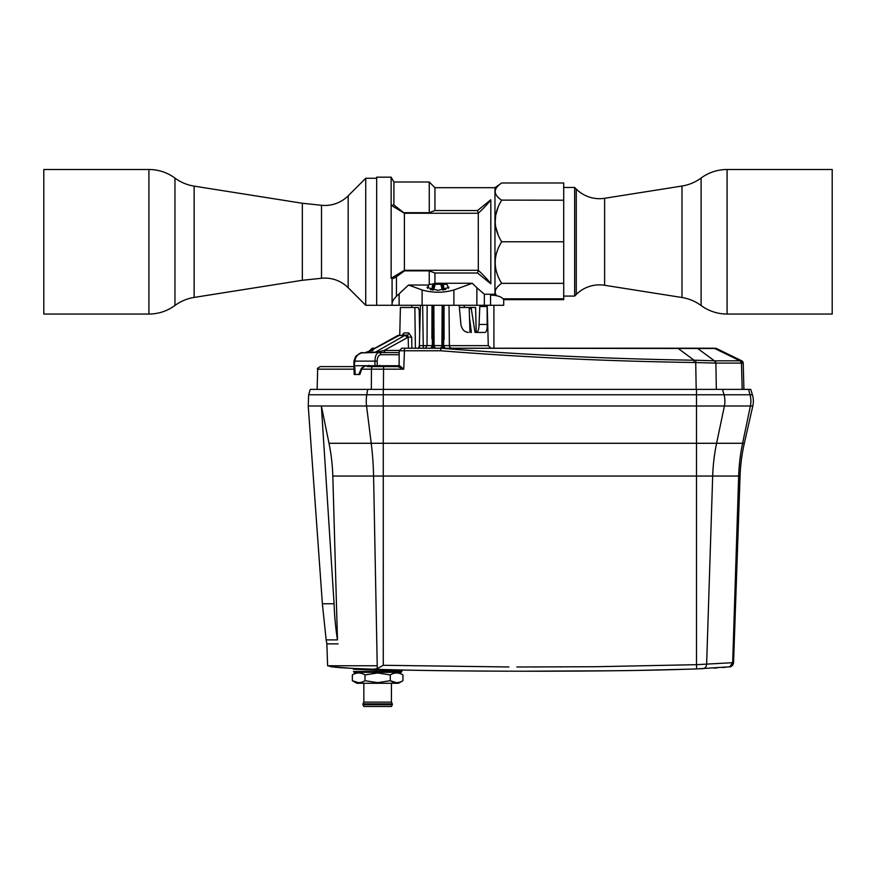 <?xml version="1.0" encoding="UTF-8"?>
<svg xmlns="http://www.w3.org/2000/svg" width="876" height="876" viewBox="0 0 876 876"><rect width="100%" height="100%" fill="white"/><g stroke="black" fill="none" stroke-linecap="round" stroke-linejoin="round"><path stroke-width="1.31" d="M469.974 332.442L469.197 307.476L459.385 307.476M476.194 332.442L475.591 307.476L469.875 307.476M416.012 348.21L418.399 348.21M402.588 335.048L404.208 332.913L402.194 335.07M411.72 337.183L408.336 337.205L407.077 335.07A2.19 1.632 -90 0 0 408.709 332.913L411.72 337.183L411.84 348.21M399.752 335.07L400.409 307.476L414.863 307.476L415.399 348.21L418.64 348.21M419.681 333.614L419.199 310.509L418.29 307.476L414.863 307.476M411.074 307.476L410.351 307.476M408.545 307.476L407.198 307.476M469.525 318.01L471.365 332.442M465.649 307.476L466.601 307.476M467.455 307.476L468.802 307.476M386.097 352.59L399.127 352.59L386.097 352.59A2.19 1.927 90 0 1 384.17 350.455L399.237 350.455M398.558 365.73L377.227 365.73L377.162 361.12L354.977 361.12L354.123 365.73L375.005 365.73L374.95 361.12C375.169 355.842 376.483 352.995 378.892 352.59L384.444 352.59L376.165 352.338L384.17 350.455L408.161 337.205L408.468 348.21M374.676 352.557L376.165 352.338A2.19 1.861 -119.6 0 0 375.366 352.163L404.624 335.519L407.077 335.07M374.041 352.601L375.366 352.163L373.176 352.141A13.14 6.274 -90 0 1 371.555 352.59L374.041 352.601M361.569 352.908L371.555 352.59M363.343 352.59L362.051 352.787C357.66 354.2 355.295 356.981 354.977 361.12L353.882 361.065L355.722 356.401C359.543 353.4 361.569 352.196 361.821 352.787L362.051 352.787M375.005 365.73L377.227 365.73M432.032 289.912L430.225 289.518M432.459 305.286L432.361 345.604L431.988 305.286L431.901 338.541M427.149 305.286L427.039 345.648L425.353 348.21L418.279 348.21M427.554 288.335L429.076 284.262L432.613 284.262L432.032 289.518L432.974 289.518L434.255 284.831L435.164 284.262L433.751 289.671L432.974 290.055M445.774 289.518L443.968 289.518L443.442 284.755M448.446 288.335L446.924 284.262L442.895 284.262L443.508 289.518L444.493 289.518M442.895 284.262L441.493 284.262L443.508 289.989M443.037 290.055L442.249 289.671L440.836 284.262L435.164 284.262M441.493 284.262L440.836 284.262M434.507 284.262L433.105 284.262L432.492 289.989M428.419 286.036L427.05 287.448L438 290.383L448.95 287.448L447.581 286.036M477.551 210.536L478.285 213.251C484.143 207.776 488.315 203.287 490.812 199.761L477.551 210.536L434.934 210.536L434.934 187.683L494.962 187.683L501.663 182.985L563.706 182.985L563.706 299.658L503.7 299.658L503.7 305.286L365.73 305.286L365.73 178.266L348.166 195.83A32.85 32.85 0 0 1 321.503 205.28L321.503 278.272L302.34 280.287L302.34 203.265L321.503 205.28M420.283 310.717L419.199 310.717M419.308 315.645L420.151 315.645M372.738 348.21L374.895 348.21L372.508 348.21L369.475 350.685L370.756 350.772A2.628 1.982 -90 0 1 372.738 348.21M442.719 348.21L442.719 345.604L441.909 345.604A2.628 2.398 -90 0 1 439.511 348.21L440.858 348.21C525.107 354.922 609.51 358.919 694.033 360.211L677.871 348.21L694.679 348.21L450.724 348.21L713.644 348.21A2.628 2.42 90 0 1 714.707 348.473L697.679 348.473A2.628 2.42 -90 0 0 696.628 348.21L713.644 348.21M397.803 366.606L399.106 365.358L399.204 350.739L404.449 350.772L404.449 348.21L697.679 348.473L714.389 360.813L695.829 360.244L695.719 362.555L715.889 363.113L716.338 389.382M404.449 348.21L401.821 348.21L399.204 350.739M442.15 305.286L441.909 345.604L433.281 345.604L433.281 348.21L425.353 348.21M433.281 348.21L439.511 348.21M449.027 305.286L449.377 345.604A2.628 2.628 0 0 0 450.603 347.805L451.961 348.21L450.746 348.21M494.962 187.683L494.962 294.248L484.351 294.248L476.873 287.766L484.351 294.248L484.351 305.286M490.812 199.761L490.812 283.791L477.551 273.016L434.934 273.016L434.934 283.255L472.295 283.255L476.873 287.766L476.873 305.286M494.962 294.248L496.166 295.124L490.56 295.124C496.791 295.278 500.952 296.504 503.01 298.825L563.706 298.825M501.663 182.985C493.068 188.723 493.068 194.461 501.663 200.21C493.068 214.062 493.068 227.913 501.663 241.776C493.068 255.617 493.068 269.479 501.663 283.342C495.717 287.525 493.889 291.456 496.166 295.124M563.706 200.21L501.532 200.111M497.984 234.385L495.936 227.596M495.269 220.982L495.652 216M495.947 214.379L497.995 207.579M501.663 283.342L563.706 283.342M563.706 241.776L501.663 241.776M574.656 296.088L574.656 187.464L576.266 189.074L576.266 294.478L574.656 296.088L563.706 296.088M727.08 169.506L832.2 169.506L832.2 314.046L727.08 314.046L727.08 169.506A43.8 43.8 0 0 0 701.107 178.036A43.8 43.8 0 0 1 681.977 186.041L604.626 198.283A32.85 32.85 0 0 1 576.266 189.074M576.266 294.478A32.85 32.85 0 0 1 604.626 285.269L604.626 198.283M681.977 186.041L681.977 297.511L604.626 285.269M681.977 297.511A43.8 43.8 0 0 1 701.107 305.516L701.107 178.036M727.08 314.046A43.8 43.8 0 0 1 701.107 305.516M428.791 285.018L408.523 285.018L422.101 289.989C432.7 292.967 443.3 292.967 453.899 289.989L472.295 283.255M434.934 283.255L431.715 284.262M434.934 273.016L429.24 270.848L404.57 270.848L396.445 276.685L396.445 296.362L408.523 285.018M429.24 270.848L429.24 284.262M429.273 212.693L429.24 181.989L393.915 181.989L393.915 204.962L404.416 213.251L478.285 213.251L478.296 270.301L404.416 270.301L404.57 270.848M404.416 270.301L392.065 277.703C392.207 278.929 393.663 278.59 396.445 276.685M396.445 296.362C393.335 299.296 391.879 302.078 392.087 304.706L392.087 277.582L391.134 278.272L391.134 177.171L376.68 177.171L376.68 305.286M391.298 305.286L392.087 304.706M430.499 212.244L431.288 211.948M404.57 212.704L429.24 212.704L434.934 210.536M393.915 204.962L391.211 205.269M391.134 205.28L404.416 213.251M490.812 283.791C488.315 280.265 484.143 275.776 478.285 270.301L477.551 273.016M404.405 213.251L404.405 270.301M321.503 278.272A32.85 32.85 0 0 1 348.166 287.722L365.73 305.286M302.34 280.287L194.144 297.424L194.144 186.128L302.34 203.265M194.144 186.128A43.8 43.8 0 0 1 174.959 178.091L174.959 305.461A43.8 43.8 0 0 1 194.144 297.424M148.92 314.046L43.8 314.046L43.8 169.506L148.92 169.506L148.92 314.046A43.8 43.8 0 0 0 174.959 305.461M148.92 169.506A43.8 43.8 0 0 1 174.959 178.091M444.099 339.581L444.012 305.286L443.639 345.604L443.541 305.286M491.053 348.21L488.282 345.648L487.242 306.567L485.939 305.286M481.263 305.286L479.796 306.49L479.062 324.449C478.942 329.376 478.022 332.037 476.281 332.442L484.954 332.442C486.541 332.048 487.286 329.387 487.187 324.449L487.122 306.063M468.419 332.442C464.335 332.048 461.827 329.387 460.918 324.449L459.177 305.286M479.796 306.49L487.012 306.567L485.917 305.286M433.85 305.286L434.091 345.604A2.628 2.398 -90 0 0 436.489 348.21M418.859 348.21L419.363 345.648L427.039 345.648M440.836 348.21L440.738 350.772C525.031 357.375 609.455 361.284 694 362.5L694.033 360.211L695.829 360.244M715.287 348.21A2.628 2.628 0 0 1 716.437 348.473L714.707 348.473L740.012 360.824L741.742 360.813L743.22 363.113L715.889 363.113A2.628 2.42 -90 0 0 714.531 360.824L740.012 360.824A2.628 2.42 90 0 1 741.37 363.113M479.216 348.221L562.403 348.32M602.425 348.385L677.882 348.462M394.507 365.73L393.631 366.606L368.927 366.606A1.314 0.996 90 0 0 369.858 365.73M383.403 389.382L383.557 369.168L403.737 369.168L397.912 366.606L367.854 366.606M353.63 366.606L320.298 366.606L353.63 366.606M378.925 366.606L382.374 366.606M440.738 350.772L404.449 350.772L403.737 369.168L399.106 365.358M714.531 360.824L715.725 363.113M743.91 389.382L743.22 363.113A2.628 2.628 0 0 0 741.753 360.824L716.437 348.473M367.69 389.382L310.29 389.382L308.648 394.758L366.781 394.758L367.69 389.382L750.765 389.382L752.407 394.758L750.765 389.382M696.497 389.382L696.497 394.758L366.781 394.758A21.9 12.056 -90 0 0 366.562 406.004L308.243 406.004L322.379 603.761L334.084 603.761A262.8 236.202 90 0 0 337.468 639.896L332.825 476.04A175.2 157.472 90 0 0 329.004 443.289L321.382 406.004L334.084 603.761M748.52 389.382L750.02 394.758A21.9 20.159 90 0 1 750.896 401.153A21.9 20.159 90 0 1 750.403 406.004L742.596 443.289L716.601 443.289L724.408 406.004L752.812 406.004L744.326 443.289L752.812 406.004A21.9 21.9 0 0 0 752.407 394.758L696.497 394.758L696.497 406.004L724.408 406.004A21.9 20.159 -90 0 0 724.912 401.153A21.9 20.159 -90 0 0 724.036 394.758L722.525 389.382M744.326 443.289A175.2 175.2 0 0 0 740.067 476.04A175.2 175.2 0 0 1 744.326 443.289L742.596 443.289A175.2 161.272 -90 0 0 738.665 476.04L740.067 476.04L733.551 662.606L740.067 476.04A175.2 175.2 0 0 1 744.326 443.289M722.514 667.534L725.766 667.249M368.533 669.045L372.53 669.187M377.348 669.341L380.622 669.439M387.236 669.625L398.887 669.921M407.274 670.107L415.684 670.271M424.258 670.425L433.215 670.556M442.479 670.688L452.016 670.808M462.375 670.917L507.817 671.202M519.479 671.224L612.839 670.764M621.829 670.655L630.194 670.534M638.199 670.403L689.861 669.154M693.507 669.023L699.212 668.804M700.187 668.76L703.067 668.64M713.94 668.103L717.137 667.906M350.783 668.289L330.942 666.702M338.092 643.86L326.847 643.86L327.613 665.76L377.227 665.76L373.581 476.04L383.261 476.04L383.261 443.289L329.004 443.289M508.901 666.975L383.261 665.289L377.282 668.585L373.756 669.22C336.636 667.906 336.723 667.238 331.916 666.833L327.952 665.76M696.661 668.903L696.497 664.676L732.675 662.683L729.796 666.789A4.38 4.38 0 0 1 729.785 666.8L696.661 668.903C655.664 670.326 618.336 670.961 546.109 671.224C470.883 671.257 413.428 670.589 373.756 669.22M332.825 476.04L373.581 476.04A175.2 96.459 -90 0 0 371.227 443.289L366.562 406.004L696.497 406.004L696.497 476.04L738.665 476.04L732.675 662.683L733.551 662.606A4.38 4.38 0 0 1 729.785 666.8L729.171 666.877M725.635 667.26L722.831 667.512M392.393 669.768L395.93 669.855M401.69 670.852L402.653 670.009M516.84 666.997L595.68 666.724L696.497 664.676L696.497 476.04L383.261 476.04L383.261 665.289M729.785 666.8A4.38 4.38 0 0 0 733.551 662.606A4.38 4.38 0 0 1 733.398 663.636M374.512 670.096L377.676 670.195L374.512 670.096M391.167 670.589L389.218 670.534M387.772 670.501L387.05 670.479M383.907 670.392L382.418 670.348M377.414 670.184L353.455 669.22L352.623 668.377L354.408 669.275M400.88 672.33A0.876 0.876 0 0 0 401.745 671.487L353.532 671.487A0.876 0.876 0 0 0 354.408 672.33L400.869 672.33A0.876 0.876 0 0 0 401.745 671.487M363.847 683.28L363.847 702.114L362.971 703.866L363.847 702.114L363.847 683.28L398.449 683.28L402.927 680.696C398.711 683.258 394.496 683.258 390.28 680.696L390.28 674.914L377.644 672.965L364.996 674.914C360.781 672.352 356.565 672.352 352.349 674.914L352.349 680.696L358.394 682.645L352.349 680.696C356.565 683.258 360.781 683.258 364.996 680.696L364.996 674.914M390.28 680.696L396.313 682.645L390.28 680.696L377.644 682.645L364.996 680.696M392.317 703.866L392.317 704.742L362.971 704.742L362.971 703.866L392.317 703.866L391.441 702.114L391.441 683.28L391.441 702.114L363.847 702.114L362.971 703.866L363.847 706.494L362.971 704.742L363.847 702.114M356.116 669.352L356.926 669.395M364.219 669.713L370.022 669.932M394.31 670.677L397.595 670.753M402.664 670.009L401.766 670.852L402.533 669.998L401.766 670.852L353.455 669.22M377.644 672.33L356.839 672.33L352.349 674.914M390.28 674.914C394.496 672.352 398.711 672.352 402.927 674.914L402.927 680.696M377.644 683.28L356.839 683.28L352.349 680.696L356.839 683.28M391.441 706.494L392.317 704.742L391.441 706.494L363.847 706.494M432.361 348.21L432.361 345.604L433.281 345.604L433.062 305.286M442.949 305.286L442.719 345.604L443.639 345.604L443.639 348.21M402.325 335.07L406.234 335.07A2.19 1.927 -90 0 1 408.161 337.205M374.37 348.528A2.19 1.851 -119 0 1 374.578 348.385L397.43 335.716L399.85 335.07L375.366 348.188A2.19 1.851 -119 0 0 374.578 348.385A2.19 2.19 0 0 0 374.041 348.801L374.041 348.801A2.19 2.059 43.3 0 1 375.366 348.188L367.581 352.141A1.314 0.942 -111.3 0 0 367.044 352.316M371.347 350.674A1.314 0.942 68.7 0 1 371.917 350.444M372.125 350.849L373.165 349.809L372.125 350.849M373.176 352.141L365.183 352.59L372.596 349.984M354.67 365.73L355.251 374.49L354.692 374.49L359.488 374.49M358.722 374.49L361.47 368.205L365.193 366.058L361.821 368.216M365.018 365.73L368.938 365.73L365.183 366.091C363.332 366.606 362.259 367.329 361.985 368.259L359.85 374.49M377.162 361.12C377.326 357.222 378.52 355.087 380.753 354.725A2.19 1.861 -90 0 0 378.892 352.59L399.127 352.59M408.709 332.913L404.208 332.913M469.229 308.582L471.266 308.582L475.044 332.442M430.477 348.21A2.628 1.413 -90 0 0 431.89 345.604L427.039 345.604M490.56 295.124L490.56 305.286M453.899 305.286L453.899 289.989M422.101 289.989L422.101 305.286M399.127 294.347L399.127 305.286M348.166 287.722L348.166 195.83M449.377 345.604L444.11 345.604A2.628 1.413 90 0 0 445.523 348.21M488.282 345.648L449.377 345.648M423.294 348.21L422.648 305.286M419.33 346.633L419.571 347.608L419.33 346.633M742.169 389.382L741.479 363.113L740.132 360.813M696.19 389.382L695.719 362.555L694 362.5M371.325 389.382L371.446 369.168L383.557 369.168L383.557 366.606M317.145 389.382L317.67 369.168L353.805 369.168M361.81 369.168L371.446 369.168A2.628 1.456 90 0 1 372.902 366.606M383.206 366.606L383.37 365.73M743.001 362.138L743.22 363.003M702.793 668.651C705.07 668.322 706.352 666.921 706.625 664.435L712.681 476.04A175.2 161.272 90 0 1 716.601 443.289L383.261 443.289L383.261 389.382M561.067 666.943L561.877 666.943M533.977 666.997L536.922 666.997M326.847 643.86L326.157 639.896L337.468 639.896M377.227 665.76L377.282 668.585M479.062 324.449L487.187 324.449M397.43 335.716A2.19 1.851 61 0 1 398.219 335.519L404.624 335.519A2.19 1.861 60.4 0 1 406.814 337.578M399.051 354.725L380.753 354.725M471.266 308.582L469.974 307.476M411.72 307.476L411.72 305.286M464.28 307.476L464.28 305.286M563.706 187.464L574.656 187.464M434.934 187.683L429.24 181.989M393.915 181.989L391.134 177.171M376.68 178.266L365.73 178.266M493.911 348.21L493.911 305.286M419.286 346.217L418.257 348.352M379.647 365.325L378.333 366.606M368.632 365.369L367.318 366.606M369.475 350.685L369.431 351.342M420.425 305.286L419.363 345.648M398.635 365.347L397.321 366.606M317.67 369.168C316.904 368.862 317.78 368.008 320.298 366.606M308.243 406.004L308.648 394.758M322.379 603.761L326.157 639.896M731.186 666.351L731.843 665.924M732.905 664.753L733.256 664.063M733.551 662.606L733.551 662.606C731.953 665.913 730.65 667.315 729.642 666.811M398.449 672.33L402.927 674.914M354.156 374.49L353.882 361.065M374.041 348.801L373.406 349.48M373.734 349.283L372.607 349.984"/></g></svg>
